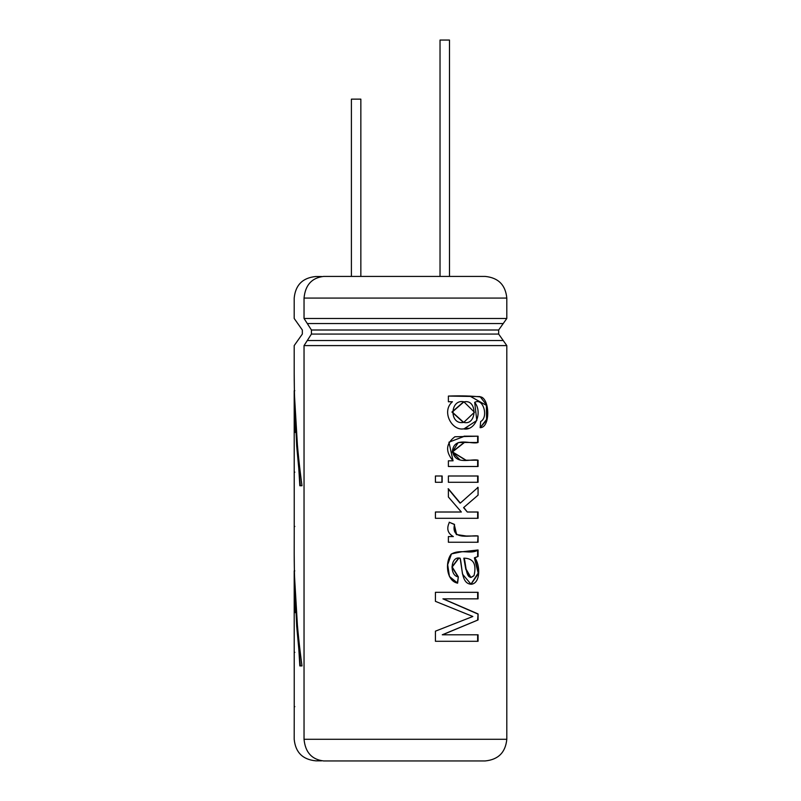 <?xml version="1.0" encoding="UTF-8"?>
<svg xmlns="http://www.w3.org/2000/svg" width="801" height="801" viewBox="0 0 801 801"><rect width="100%" height="100%" fill="white"/><g stroke="black" fill="none" stroke-linecap="round" stroke-linejoin="round"><path stroke-width="1.2" d="M360.85 99.144L351.399 99.144L360.85 99.144L360.85 276.415L360.85 99.144M449.481 40.05L440.029 40.05L449.481 40.05L449.481 276.415L449.481 40.05M304.15 739.283C290.973 739.283 290.973 739.283 304.15 739.283C290.973 739.283 290.973 739.283 304.15 739.283M304.15 345.591C290.973 345.591 290.973 345.591 304.15 345.591C290.973 345.591 290.973 345.591 304.15 345.591M294.197 373.426L294.378 390.708L294.197 373.426C294.247 410.863 296.851 448.3 302.007 485.736L299.814 485.736L294.197 390.708L294.237 526.457L294.237 472.159L294.237 526.457L294.237 472.159L294.828 472.159M294.197 553.611L294.378 570.893L294.197 553.611C294.247 591.048 296.851 628.485 302.007 665.921L299.814 665.921L294.197 570.893L294.237 706.642L294.237 652.344L294.828 652.344M294.237 706.642L294.237 652.344L294.237 706.642L294.828 706.642L294.237 706.642L294.197 739.283C295.479 752.369 302.668 759.548 315.744 760.83L321.632 760.83M477.256 276.415L485.136 276.415C498.292 277.707 505.511 284.926 506.803 298.072L506.803 318.478L498.663 330.002L498.663 334.067L506.803 345.591L506.803 739.283C505.511 752.439 498.292 759.658 485.136 760.95L323.674 760.95C311.839 759.568 305.291 752.349 304.04 739.283L304.04 345.591L307.294 340.525L503.218 340.525L307.294 340.525L311.429 334.067L498.663 334.067L311.429 334.067L311.429 330.002L498.663 330.002L311.429 330.002L307.294 323.544L503.218 323.544L307.294 323.544L304.04 318.478L506.803 318.478L304.04 318.478L304.04 298.072L506.803 298.072L304.04 298.072C305.291 285.006 311.839 277.787 323.674 276.415L485.136 276.415L323.674 276.415C311.839 277.787 305.291 285.006 304.04 298.072L304.04 318.478L311.429 330.002L311.429 334.067L304.04 345.591L506.803 345.591L304.04 345.591L304.04 739.283L506.803 739.283L304.04 739.283C305.291 752.349 311.839 759.568 323.674 760.95L477.256 760.95M435.424 592.309L478.067 592.309L478.067 598.848L443.163 598.848L478.067 613.926L478.067 619.944L442.502 634.793L478.067 634.793L478.067 641.291L435.424 641.291L435.424 631.168L472.84 616.49L435.424 601.341L435.424 592.309L435.424 601.341L472.84 616.49L435.424 631.168L435.424 641.291L478.067 641.291L478.067 634.793L442.272 634.793L478.067 619.944L442.272 634.793L478.067 619.944L478.067 613.926L477.636 619.944L478.067 613.926L442.923 598.848L477.636 613.926L442.923 598.848L478.067 598.848L478.067 592.309L435.424 592.309M458.342 576.89L457.621 583.148C446.618 581.115 444.745 562.602 451.153 554.172C460.525 548.595 470.788 554.873 478.067 549.977L478.067 556.475L474.793 557.806C480.2 564.725 480.78 582.928 471.569 584.219C460.945 584.239 462.557 567.458 460.144 558.217C450.462 555.493 449.161 575.869 458.342 576.89L457.311 583.148L458.342 576.89L452.225 566.988L458.873 558.177L460.144 558.217L462.527 574.137L471.028 584.239L478.608 573.296L474.793 557.806L478.067 556.475L474.382 557.806L478.067 556.475L478.067 549.977L461.196 551.879L451.464 553.902L447.679 564.735L449.441 576.46L457.621 583.148L458.342 576.89M454.237 524.425L449.181 522.242L454.537 524.425C450.502 541.356 472.069 534.708 478.067 535.989L478.067 542.247L448.39 542.247L448.39 536.57L453.356 536.57C447.629 533.326 446.327 528.55 449.451 522.242C446.327 528.55 447.629 533.326 453.356 536.57L448.39 536.57L448.39 542.247L478.067 542.247L478.067 535.989L477.636 542.247L478.067 535.989L466.242 536.009L456.63 534.557L454.237 524.425L456.31 534.557L465.872 536.009M460.335 503.088L448.39 488.79L448.39 497L461.356 512.009L435.424 512.009L435.424 518.307L478.067 518.307L478.067 512.009L467.283 512.009L463.929 507.634L467.283 512.009L478.067 512.009L478.067 518.307L435.424 518.307L435.424 512.009L461.356 512.009L448.39 497L448.39 488.79L460.335 503.088L478.067 487.348L478.067 495.148L463.579 507.634L467.283 512.009L463.579 507.634L478.067 495.148L463.579 507.634L478.067 495.148L478.067 487.348M478.067 482.292L448.39 482.292L448.39 475.994L478.067 475.994L478.067 482.292L478.067 475.994L448.39 475.994L448.39 482.292L478.067 482.292M442.152 475.994L442.152 482.292L435.424 482.292L435.424 475.994L442.152 475.994L435.424 475.994L435.424 482.292L442.152 482.292L442.152 475.994M472.81 442.492L477.636 442.482L477.636 436.195L478.067 442.482L478.067 436.195L464.74 436.175L448.94 442.192L453.056 460.815L448.39 460.815L448.39 466.492L478.067 466.492L448.39 466.492L448.39 460.815L453.056 460.815C445.246 451.604 445.847 443.584 454.868 436.755L478.067 436.195L478.067 442.482C471.449 444.825 454.487 436.094 452.435 450.913C455.038 465.882 471.198 458.402 478.067 460.195L478.067 466.492L478.067 460.195L466.082 460.235L452.515 451.914L464.45 442.452L473.331 442.492M463.999 428.875L476.795 420.485L474.693 402.332C483.404 397.406 488.68 417.451 480.66 421.516L480.119 427.674L480.66 421.516C488.68 417.451 483.404 397.406 474.693 402.332C483.023 412.635 474.983 431.379 463.569 428.865C451.924 430.958 441.081 411.384 452.435 401.752L448.39 401.752L448.39 396.074C461.176 395.604 472.2 395.934 481.451 397.056C490.002 400.64 490.122 427.834 480.119 427.674L486.998 419.784L486.868 405.376L480.069 396.595L448.39 396.074L448.39 401.752L452.435 401.752M304.15 298.072C290.973 298.072 290.973 298.072 304.15 298.072C290.973 298.072 290.973 298.072 304.15 298.072M321.632 276.525L315.744 276.525C302.668 277.817 295.479 284.996 294.197 298.072L294.197 318.478L302.337 330.002L302.337 334.067L294.197 345.591L294.197 373.847M304.15 318.478C290.973 318.478 290.973 318.478 304.15 318.478C290.973 318.478 290.973 318.478 304.15 318.478M307.324 323.434C294.578 323.434 294.578 323.434 307.324 323.434C294.578 323.434 294.578 323.434 307.324 323.434M311.529 330.002C299.364 330.002 299.364 330.002 311.529 330.002C299.364 330.002 299.364 330.002 311.529 330.002M311.529 334.067C299.364 334.067 299.364 334.067 311.529 334.067C299.364 334.067 299.364 334.067 311.529 334.067M307.324 340.635C294.578 340.635 294.578 340.635 307.324 340.635C294.578 340.635 294.578 340.635 307.324 340.635M463.328 422.377L451.944 412.024L463.599 401.852L451.934 412.054L463.689 422.377L452.225 412.054L463.909 401.852L474.452 412.215L463.759 422.377M480.119 427.654L486.577 419.454L486.387 405.366L469.776 396.044M457.641 396.074L448.8 396.074M463.849 428.865L468.245 428.205M463.689 422.377C476.975 426.052 477.646 398.918 464.19 401.852C449.772 398.317 448.95 425.421 463.689 422.377M477.636 460.195L477.636 466.492L477.636 460.195L473.972 460.185M464.119 442.452L452.225 451.904L465.751 460.235M460.195 460.064L452.245 452.074L458.152 442.613M458.623 442.573L464.3 442.452M473.711 436.195L464.019 436.175M441.922 475.994L441.922 482.292L441.922 475.994M477.636 475.994L477.636 482.292L477.636 475.994M477.636 512.009L477.636 518.307L477.636 512.009M477.636 487.348L477.636 488.55M448.119 488.79L460.004 503.088L448.119 488.79M477.636 549.977L477.636 556.475L477.636 549.977M458.522 558.177L451.934 567.008L458.022 576.89L451.934 566.908L458.703 558.187M470.738 577.461L465.822 569.421L464.18 558.177C473.441 558.417 476.725 564.214 474.032 575.559L470.938 577.471L466.172 569.301L463.829 558.177L465.802 569.291L470.938 577.471M470.888 584.239L478.177 573.075L474.382 557.806M464.18 558.177C466.192 564.715 465.731 582.748 474.032 575.559C476.725 564.214 473.441 558.417 464.18 558.177M477.636 634.793L477.636 641.291L477.636 634.793M477.636 592.309L477.636 598.848L477.636 592.309M295.259 612.635L294.197 570.893L299.814 665.921L302.007 665.921M294.197 570.893L294.788 570.893L294.197 570.893M300.375 665.921L296.71 626.312L294.998 589.115L296.71 626.312L300.375 665.921M295.259 432.45L294.197 390.708L294.788 390.708L294.197 390.708L299.814 485.736L302.007 485.736M300.375 485.736L296.71 446.127L294.998 408.931L296.71 446.127L300.375 485.736M294.828 526.457L294.237 526.457L294.197 554.032M351.399 99.144L351.399 276.415M440.029 40.05L440.029 276.415"/></g></svg>
